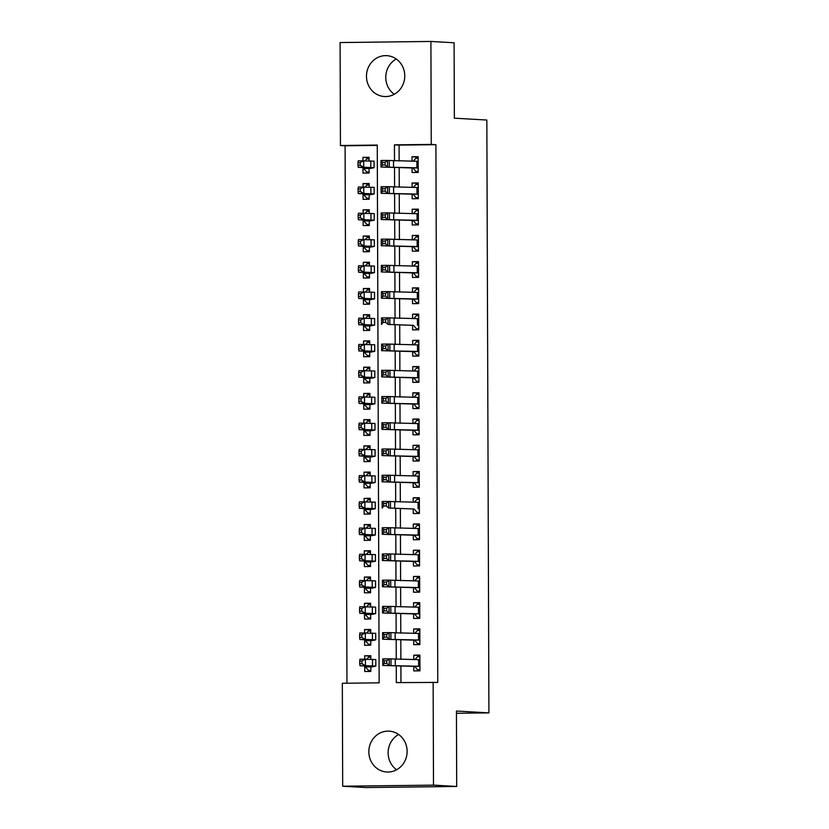 <?xml version="1.0" encoding="UTF-8"?>
<svg xmlns="http://www.w3.org/2000/svg" width="829" height="829" viewBox="0 0 829 829"><rect width="100%" height="100%" fill="white"/><g stroke="black" fill="none" stroke-linecap="round" stroke-linejoin="round"><path stroke-width="1.24" d="M394.262 94.288A20.466 19.14 93.3 0 1 385.775 77.439A20.466 19.14 93.3 0 1 396.272 59.014M404.759 75.874A20.466 19.14 93.3 0 1 384.449 96.537A20.466 19.14 93.3 0 1 366.47 76.33A20.466 19.14 93.3 0 1 386.78 55.667A20.466 19.14 93.3 0 1 404.759 75.874M398.625 734.494A20.466 19.14 -86.7 0 0 388.127 752.908A20.466 19.14 -86.7 0 0 396.614 769.758M407.122 751.343A20.466 19.14 93.3 0 1 386.811 772.006A20.466 19.14 93.3 0 1 368.832 751.81A20.466 19.14 93.3 0 1 389.133 731.147A20.466 19.14 93.3 0 1 407.122 751.343M430.904 41.45L454.095 42.776L454.365 118.184L486.841 120.039L488.913 712.878L456.437 711.033L456.696 786.452L365.89 787.55L342.688 786.224L342.325 683.272L379.143 682.827L377.268 145.065L340.45 145.51L340.087 42.548L430.904 41.45L431.256 144.412L394.449 144.857L394.5 160.909M377.268 145.386L345.092 145.78L346.968 683.21M345.092 145.78L340.45 145.51M412.054 167.759L412.065 172.505L418.199 172.432L418.148 156.691L412.013 156.774L412.023 161.199M412.137 193.986L412.158 198.742L418.293 198.67L418.241 182.929L412.106 183.002L412.117 187.427M412.231 220.224L412.251 224.97L418.386 224.897L418.334 209.157L412.2 209.229L412.21 213.664M412.324 246.451L412.345 251.208L418.479 251.135L418.427 235.395L412.282 235.467L412.303 239.892M412.417 272.689L412.438 277.435L418.572 277.363L418.51 261.622L412.376 261.695L412.396 266.13M412.51 298.917L412.521 303.673L418.655 303.59L418.604 287.86L412.469 287.932L412.49 292.357M412.604 325.144L412.614 329.901L418.749 329.828L418.697 314.087L412.562 314.16L412.573 318.595M412.687 351.382L412.707 356.128L418.842 356.055L418.79 340.315L412.655 340.398L412.666 344.823M412.78 377.609L412.801 382.366L418.935 382.293L418.883 366.553L412.749 366.625L412.759 371.05M412.873 403.847L412.894 408.593L419.028 408.521L418.977 392.78L412.832 392.853L412.852 397.288M412.966 430.075L412.987 434.831L419.122 434.759L419.059 419.018L412.925 419.091L412.946 423.515M413.06 456.313L413.07 461.059L419.215 460.986L419.153 445.246L413.018 445.318L413.039 449.753M413.153 482.54L413.163 487.297L419.298 487.214L419.246 471.483L413.111 471.556L413.122 475.981M413.236 508.768L413.256 513.524L419.391 513.452L419.339 497.711L413.205 497.783L413.215 502.219M413.329 535.006L413.35 539.752L419.484 539.679L419.433 523.938L413.298 524.021L413.308 528.446M413.422 561.233L413.443 565.989L419.578 565.917L419.526 550.176L413.381 550.249L413.402 554.674M413.516 587.471L413.536 592.217L419.671 592.144L419.609 576.404L413.474 576.487L413.495 580.911M413.609 613.698L413.619 618.455L419.764 618.382L419.702 602.642L413.567 602.714L413.588 607.139M413.702 639.936L413.712 644.682L419.847 644.61L419.795 628.869L413.661 628.942L413.671 633.377M370.801 656.122L364.667 655.77L364.677 659.107M364.698 665.905L364.719 671.511L370.853 671.438L370.832 665.822M370.708 629.895L364.573 629.543L364.584 632.879M364.605 639.667L364.625 645.283L370.76 645.211L370.75 639.584M370.615 603.657L364.48 603.305L364.491 606.641M364.522 613.439L364.532 619.045L370.677 618.973L370.656 613.356M370.532 577.43L364.387 577.077L364.397 580.414M364.428 587.201L364.449 592.818L370.584 592.745L370.563 587.129M370.439 551.192L364.294 550.85L364.314 554.186M364.335 560.974L364.356 566.58L370.49 566.508L370.47 560.891M370.345 524.964L364.211 524.612L364.221 527.949M364.242 534.746L364.263 540.353L370.397 540.28L370.376 534.664M370.252 498.726L364.118 498.384L364.128 501.721M364.149 508.509L364.169 514.125L370.304 514.042L370.283 508.426M370.159 472.499L364.024 472.147L364.035 475.483M364.055 482.281L364.076 487.887L370.211 487.815L370.19 482.198M370.066 446.271L363.931 445.919L363.941 449.256M363.972 456.043L363.983 461.66L370.128 461.577L370.107 455.96M369.983 420.034L363.838 419.681L363.848 423.018M363.879 429.816L363.9 435.422L370.035 435.349L370.014 429.733M369.889 393.806L363.744 393.454L363.765 396.79M363.786 403.578L363.807 409.194L369.941 409.122L369.921 403.505M369.796 367.568L363.662 367.216L363.672 370.553M363.693 377.35L363.713 382.957L369.848 382.884L369.827 377.268M369.703 341.341L363.568 340.988L363.579 344.325M363.599 351.123L363.62 356.729L369.755 356.657L369.734 351.04M369.61 315.103L363.475 314.761L363.485 318.098M363.506 324.885L363.527 330.491L369.661 330.419L369.641 324.802M369.516 288.875L363.382 288.523L363.392 291.86M363.423 298.658L363.434 304.264L369.579 304.191L369.558 298.575M369.433 262.638L363.289 262.296L363.299 265.632M363.33 272.42L363.351 278.036L369.485 277.953L369.465 272.337M369.34 236.41L363.195 236.058L363.216 239.394M363.237 246.192L363.257 251.798L369.392 251.726L369.371 246.109M369.247 210.183L363.112 209.83L363.123 213.167M363.143 219.954L363.164 225.571L369.299 225.498L369.278 219.872M369.154 183.945L363.019 183.592L363.029 186.929M363.05 193.727L363.071 199.333L369.206 199.261L369.185 193.644M370.812 659.262L370.801 655.698L364.667 655.77M370.718 633.035L370.708 629.47L364.573 629.543M370.625 606.797L370.615 603.232L364.48 603.305M370.542 580.569L370.522 577.005L364.387 577.077M370.449 554.332L370.439 550.767L364.294 550.85M370.356 528.104L370.345 524.539L364.211 524.612M370.262 501.866L370.252 498.302L364.118 498.384M370.169 475.639L370.159 472.074L364.024 472.147M370.076 449.411L370.066 445.847L363.931 445.919M369.993 423.173L369.972 419.609L363.838 419.681M369.9 396.946L369.889 393.381L363.744 393.454M369.807 370.708L369.796 367.143L363.662 367.216M369.713 344.481L369.703 340.916L363.568 340.988M369.62 318.243L369.61 314.678L363.475 314.761M369.527 292.015L369.516 288.451L363.382 288.523M369.444 265.788L369.423 262.223L363.289 262.296M369.351 239.55L369.34 235.985L363.195 236.058M369.257 213.322L369.247 209.758L363.112 209.83M369.164 187.085L369.154 183.52L363.019 183.592M362.957 167.489L362.978 173.106L369.112 173.033L369.092 167.417M369.071 160.857L369.06 157.292L362.926 157.365L362.936 160.702M396.262 666.07L396.324 682.609L437.774 682.433L435.899 144.671L399.081 145.116L399.143 160.981M399.163 167.738L399.236 187.209M399.257 193.976L399.319 213.447M399.35 220.203L399.412 239.674M399.443 246.441L399.505 265.912M399.526 272.668L399.599 292.14M399.619 298.896L399.692 318.377M399.713 325.134L399.785 344.605M399.806 351.361L399.868 370.843M399.899 377.599L399.961 397.07M399.992 403.827L400.055 423.298M400.075 430.064L400.148 449.536M400.169 456.292L400.241 475.763M400.262 482.519L400.334 502.001M400.355 508.757L400.428 528.228M400.448 534.985L400.511 554.466M400.542 561.223L400.604 580.694M400.625 587.45L400.697 606.921M400.718 613.688L400.79 633.159M400.811 639.915L400.884 659.387M400.904 666.153L400.956 682.557M413.785 666.164L413.806 670.92L419.94 670.837L419.888 655.107L413.754 655.179L413.764 659.604M456.437 713.272L488.913 712.878M456.696 786.452L433.494 785.125L342.688 786.224M435.899 144.671L431.256 144.412M433.142 682.163L433.494 785.125M394.521 167.665L394.594 187.136M394.614 193.893L394.687 213.364M394.708 220.131L394.78 239.602M394.801 246.358L394.863 265.829M394.894 272.586L394.956 292.067M394.987 298.823L395.05 318.295M395.07 325.051L395.143 344.532M395.164 351.289L395.236 370.76M395.257 377.516L395.329 396.987M395.35 403.754L395.412 423.225M395.443 429.982L395.506 449.453M395.537 456.219L395.599 475.691M395.62 482.447L395.692 501.918M395.713 508.674L395.785 528.156M395.806 534.912L395.879 554.383M395.899 561.14L395.972 580.611M395.993 587.378L396.055 606.849M396.086 613.605L396.148 633.076M396.169 639.843L396.241 659.314M399.081 145.116L394.449 144.857M419.888 655.532L413.754 655.179M369.06 157.717L362.926 157.365M419.795 629.294L413.661 628.942M419.702 603.066L413.567 602.714M419.619 576.829L413.474 576.487M419.526 550.601L413.381 550.249M419.433 524.363L413.298 524.021M419.339 498.136L413.205 497.783M419.246 471.908L413.111 471.556M419.153 445.67L413.018 445.318M419.07 419.443L412.925 419.091M418.977 393.205L412.832 392.853M418.883 366.978L412.749 366.625M418.79 340.74L412.655 340.398M418.697 314.512L412.562 314.16M418.604 288.274L412.469 287.932M418.51 262.047L412.376 261.695M418.427 235.819L412.282 235.467M418.334 209.582L412.2 209.229M418.241 183.354L412.106 183.002M418.148 157.116L412.013 156.774M419.94 669.956L417.609 669.822L419.94 669.791M414.977 659.521L417.557 656.703L419.888 656.682M417.609 669.822L414.997 666.703M419.93 666.278L382.749 665.449L413.795 666.361M419.899 659.718L389.226 658.848L389.247 665.397L386.822 663.366L386.811 660.744L384.21 660.765L384.221 663.387L386.822 663.366M384.221 663.387L382.749 665.449L382.718 658.889L389.226 658.848L386.811 660.744M414.614 666.381L419.93 666.319M382.718 658.889L384.21 660.765M370.801 657.273L368.47 657.304L366.791 659.138M370.853 670.392L368.522 670.412L365.32 666.92L369.257 666.133L359.983 665.76L359.734 663.697L361.921 663.656L361.91 661.034L359.724 661.076L359.734 663.697M370.853 670.547L368.522 670.412M359.724 661.076L359.962 659.2L375.796 659.552L375.817 666.112L371.9 666.889M361.91 661.034L365.423 659.096L365.454 665.656L375.817 666.112M365.672 666.972L370.843 666.91M361.921 663.656L365.454 665.656L359.983 665.76M419.847 643.718L417.515 643.594L419.847 643.563M414.883 633.294L417.474 630.475L419.806 630.444M417.515 643.594L414.904 640.475M419.837 640.04L382.656 639.211L413.702 640.133M419.816 633.48L389.133 632.61L389.153 639.169L386.728 637.138L386.718 634.517L384.117 634.537L384.128 637.159L386.728 637.138M384.128 637.159L382.656 639.211L382.635 632.651L389.133 632.61L386.718 634.517M414.521 640.143L419.837 640.081M382.635 632.651L384.117 634.537M419.754 617.491L417.422 617.356L419.754 617.325M414.79 607.066L417.381 604.237L419.712 604.217M417.422 617.356L414.811 614.237M419.743 613.812L382.563 612.983L413.609 613.906M419.723 607.253L389.039 606.382L389.06 612.942L386.635 610.911L386.625 608.279L384.024 608.299L384.034 610.921L386.635 610.911M384.034 610.921L382.563 612.983L382.542 606.424L389.039 606.382L386.625 608.279M414.427 613.916L419.743 613.854M382.542 606.424L384.024 608.299M419.661 591.264L417.329 591.129L419.661 591.098M414.697 580.828L417.288 578.01L419.619 577.979M417.329 591.129L414.728 588.01M419.65 587.574L382.47 586.745L413.516 587.668M419.629 581.015L388.946 580.145L388.967 586.704L386.542 584.673L386.532 582.051L383.941 582.072L383.951 584.694L386.542 584.673M383.951 584.694L382.47 586.745L382.449 580.186L388.946 580.145L386.532 582.051M414.345 587.688L419.65 587.616M382.449 580.186L383.941 582.072M419.578 565.026L417.236 564.891L419.567 564.87M414.604 554.601L417.194 551.782L419.526 551.751M417.236 564.891L414.635 561.782M419.557 561.347L382.376 560.518L413.422 561.44M419.536 554.788L388.853 553.917L388.874 560.477L386.459 558.445L386.449 555.824L383.848 555.834L383.858 558.456L386.459 558.445M383.858 558.456L382.376 560.518L382.356 553.959L388.853 553.917L386.449 555.824M414.251 561.451L419.557 561.388M382.356 553.959L383.848 555.834M370.718 631.045L368.387 631.066L366.698 632.91M370.76 644.154L368.428 644.185L365.226 640.682L369.164 639.905L359.89 639.522L359.641 637.47L361.827 637.428L361.817 634.807L359.631 634.848L359.641 637.47M370.76 644.32L368.428 644.185M359.631 634.848L359.869 632.962L375.703 633.325L375.724 639.874L371.806 640.651M361.817 634.807L365.34 632.859L365.361 639.418L375.724 639.874M365.579 640.744L370.75 640.682M361.827 637.428L365.361 639.418L359.89 639.522M370.625 604.807L368.294 604.838L366.605 606.673M370.667 617.926L368.335 617.957L365.133 614.455L369.071 613.667L359.796 613.294L359.548 611.232L361.734 611.191L361.724 608.569L359.537 608.61L359.548 611.232M370.667 618.082L368.335 617.957M359.537 608.61L359.776 606.735L375.61 607.087L375.63 613.647L371.713 614.424M361.724 608.569L365.247 606.631L365.268 613.191L375.63 613.647M365.485 614.507L370.656 614.444M361.734 611.191L365.268 613.191L359.796 613.294M370.532 578.58L368.2 578.601L366.511 580.445M370.573 591.688L368.242 591.719L365.04 588.217L368.978 587.44L359.703 587.056L359.454 585.005L361.641 584.963L361.631 582.341L359.444 582.383L359.454 585.005M370.573 591.854L368.242 591.719M359.444 582.383L359.682 580.497L375.516 580.86L375.537 587.419L371.62 588.196M361.631 582.341L365.154 580.404L365.174 586.953L375.537 587.419M365.392 588.279L370.563 588.217M361.641 584.963L365.174 586.953L359.703 587.056M370.439 552.342L368.107 552.373L366.418 554.207M370.49 565.461L368.149 565.492L364.947 561.989L368.895 561.202L359.62 560.829L359.361 558.767L361.548 558.736L361.537 556.104L359.351 556.145L359.361 558.767M370.49 565.627L368.149 565.492M359.351 556.145L359.589 554.269L375.423 554.622L375.454 561.181L371.527 561.958M361.537 556.104L365.061 554.166L365.081 560.725L375.454 561.181M365.299 562.041L370.47 561.979M361.548 558.736L365.081 560.725L359.62 560.829M419.484 538.798L417.153 538.663L419.484 538.632M414.51 528.363L417.101 525.545L419.433 525.513M417.153 538.663L414.541 535.544M419.464 535.109L382.283 534.28L413.329 535.202M419.443 528.56L388.76 527.679L388.791 534.239L386.366 532.208L386.355 529.586L383.754 529.607L383.765 532.228L386.366 532.208M383.765 532.228L382.283 534.28L382.262 527.731L388.76 527.679L386.355 529.586M414.158 535.223L419.464 535.161M382.262 527.731L383.754 529.607M370.345 526.114L368.014 526.146L366.335 527.98M370.397 539.233L368.066 539.254L364.864 535.762L368.801 534.974L359.527 534.591L359.268 532.539L361.465 532.498L361.454 529.876L359.268 529.918L359.268 532.539M370.397 539.389L368.066 539.254M359.268 529.918L359.506 528.042L375.34 528.394L375.361 534.954L371.433 535.731M361.454 529.876L364.967 527.938L364.988 534.498L375.361 534.954M365.206 535.814L370.387 535.752M361.465 532.498L364.988 534.498L359.527 534.591M419.391 512.56L417.06 512.426L419.391 512.405M414.427 502.136L417.008 499.317L419.339 499.286M417.06 512.426L414.448 509.317M414.065 508.985L388.697 508.011L413.246 508.975M419.35 502.322L388.677 501.452L388.697 508.011L386.273 505.98L386.262 503.358L383.661 503.369L383.672 506.001L386.273 505.98M383.672 506.001L382.2 508.053L382.169 501.493L388.677 501.452L386.262 503.358M382.169 501.493L383.661 503.369M370.252 499.877L367.921 499.908L366.242 501.742M370.304 512.996L367.972 513.027L364.77 509.524L368.708 508.737L359.434 508.364L359.185 506.312L361.371 506.27L361.361 503.638L359.175 503.68L359.185 506.312M370.304 513.161L367.972 513.027M359.175 503.68L359.413 501.804L375.247 502.156L375.268 508.716L371.351 509.493M361.361 503.638L364.874 501.7L364.905 508.26L375.268 508.716M365.123 509.586L370.294 509.524M361.371 506.27L364.905 508.26L359.434 508.364M419.298 486.333L416.966 486.198L419.298 486.167M414.334 475.898L416.914 473.079L419.256 473.058M416.966 486.198L414.355 483.079M419.287 482.654L382.107 481.815L413.153 482.737M419.267 476.095L388.583 475.214L388.604 481.773L386.179 479.742L386.169 477.121L383.568 477.141L383.578 479.763L386.179 479.742M383.578 479.763L382.107 481.815L382.086 475.266L388.583 475.214L386.169 477.121M413.972 482.758L419.287 482.696M382.086 475.266L383.568 477.141M370.169 473.649L367.838 473.68L366.149 475.514M370.211 486.768L367.879 486.789L364.677 483.297L368.615 482.509L359.34 482.136L359.092 480.074L361.278 480.032L361.268 477.411L359.081 477.452L359.092 480.074M370.211 486.924L367.879 486.789M359.081 477.452L359.32 475.577L375.154 475.929L375.174 482.488L371.257 483.266M361.268 477.411L364.781 475.473L364.812 482.032L375.174 482.488M365.029 483.348L370.2 483.286M361.278 480.032L364.812 482.032L359.34 482.136M419.205 460.095L416.873 459.971L419.205 459.94M414.241 449.67L416.832 446.852L419.163 446.821M416.873 459.971L414.262 456.852M419.194 456.416L382.014 455.587L413.06 456.51M419.173 449.857L388.49 448.986L388.511 455.546L386.086 453.515L386.076 450.893L383.475 450.914L383.485 453.536L386.086 453.515M383.485 453.536L382.014 455.587L381.993 449.028L388.49 448.986L386.076 450.893M413.878 456.52L419.194 456.458M381.993 449.028L383.475 450.914M370.076 447.422L367.744 447.442L366.055 449.287M370.117 460.53L367.786 460.561L364.584 457.059L368.522 456.282L359.247 455.898L358.998 453.846L361.185 453.805L361.175 451.183L358.988 451.225L358.998 453.846M370.117 460.696L367.786 460.561M358.988 451.225L359.226 449.339L375.06 449.701L375.081 456.251L371.164 457.028M361.175 451.183L364.698 449.235L364.719 455.795L375.081 456.251M364.936 457.121L370.107 457.059M361.185 453.805L364.719 455.795L359.247 455.898M419.111 433.868L416.78 433.733L419.111 433.702M414.148 423.432L416.738 420.614L419.07 420.593M416.78 433.733L414.179 430.614M419.101 430.189L381.92 429.36L412.966 430.282M419.08 423.629L388.397 422.759L388.418 429.308L385.993 427.287L385.982 424.655L383.392 424.676L383.402 427.298L385.993 427.287M383.402 427.298L381.92 429.36L381.9 422.8L388.397 422.759L385.982 424.655M413.795 430.292L419.101 430.23M381.9 422.8L383.392 424.676M369.983 421.184L367.651 421.215L365.962 423.049M370.024 434.303L367.693 434.334L364.491 430.831L368.428 430.044L359.154 429.671L358.905 427.609L361.092 427.567L361.081 424.945L358.895 424.987L358.905 427.609M370.024 434.458L367.693 434.334M358.895 424.987L359.133 423.111L374.967 423.464L374.988 430.023L371.071 430.8M361.081 424.945L364.605 423.008L364.625 429.567L374.988 430.023M364.843 430.883L370.014 430.821M361.092 427.567L364.625 429.567L359.154 429.671M419.028 407.63L416.686 407.505L419.018 407.474M414.054 397.205L416.645 394.386L418.977 394.355M416.686 407.505L414.085 404.386M419.008 403.951L381.827 403.122L412.873 404.044M418.987 397.392L388.304 396.521L388.324 403.081L385.91 401.049L385.899 398.428L383.299 398.448L383.309 401.07L385.91 401.049M383.309 401.07L381.827 403.122L381.806 396.563L388.304 396.521L385.899 398.428M413.702 404.065L419.008 403.992M381.806 396.563L383.299 398.448M369.889 394.956L367.558 394.977L365.869 396.822M369.941 408.065L367.599 408.096L364.397 404.593L368.345 403.816L359.071 403.433L358.812 401.381L360.998 401.34L360.988 398.718L358.802 398.759L358.812 401.381M369.941 408.231L367.599 408.096M358.802 398.759L359.04 396.873L374.874 397.236L374.905 403.796L370.977 404.573M360.988 398.718L364.511 396.78L364.532 403.329L374.905 403.796M364.75 404.656L369.921 404.593M360.998 401.34L364.532 403.329L359.071 403.433M418.935 381.402L416.604 381.267L418.935 381.236M413.961 370.977L416.552 368.159L418.883 368.128M416.604 381.267L413.992 378.159M418.914 377.723L381.734 376.894L412.78 377.817M418.894 371.164L388.21 370.294L388.241 376.853L385.817 374.822L385.806 372.2L383.205 372.211L383.216 374.832L385.817 374.822M383.216 374.832L381.734 376.894L381.713 370.335L388.21 370.294L385.806 372.2M413.609 377.827L418.914 377.765M381.713 370.335L383.205 372.211M369.796 368.718L367.465 368.75L365.786 370.584M369.848 381.837L367.516 381.868L364.314 378.366L368.252 377.578L358.978 377.205L358.719 375.143L360.905 375.102L360.905 372.48L358.719 372.522L358.719 375.143M369.848 382.003L367.516 381.868M358.719 372.522L358.957 370.646L374.791 370.998L374.812 377.558L370.884 378.335M360.905 372.48L364.418 370.542L364.439 377.102L374.812 377.558M364.656 378.418L369.838 378.356M360.905 375.102L364.439 377.102L358.978 377.205M418.842 355.175L416.51 355.04L418.842 355.009M413.878 344.74L416.459 341.921L418.79 341.89M416.51 355.04L413.899 351.921M418.832 351.486L381.651 350.657L412.697 351.579M418.8 344.937L388.117 344.056L388.148 350.615L385.723 348.584L385.713 345.962L383.112 345.983L383.122 348.605L385.723 348.584M383.122 348.605L381.651 350.657L381.62 344.097L388.117 344.056L385.713 345.962M413.516 351.6L418.832 351.527M381.62 344.097L383.112 345.983M369.703 342.491L367.371 342.522L365.693 344.356M369.755 355.61L367.423 355.631L364.221 352.138L368.159 351.351L358.884 350.968L358.636 348.916L360.822 348.874L360.812 346.253L358.625 346.294L358.636 348.916M369.755 355.765L367.423 355.631M358.625 346.294L358.864 344.418L374.698 344.771L374.718 351.33L370.801 352.107M360.812 346.253L364.325 344.315L364.356 350.874L374.718 351.33M364.573 352.19L369.744 352.128M360.822 348.874L364.356 350.874L358.884 350.968M418.749 328.937L416.417 328.802L418.749 328.781M413.785 318.512L416.365 315.694L418.707 315.662M416.417 328.802L413.806 325.693M413.422 325.362L388.055 324.388L412.604 325.351M418.718 318.699L388.034 317.828L388.055 324.388L385.63 322.357L385.62 319.735L383.019 319.745L383.029 322.367L385.63 322.357M383.029 322.367L381.558 324.429L381.537 317.87L388.034 317.828L385.62 319.735M381.537 317.87L383.019 319.745M418.655 302.709L416.324 302.575L418.655 302.544M413.692 292.274L416.282 289.456L418.614 289.425M416.324 302.575L413.712 299.456M418.645 299.031L381.464 298.191L412.51 299.114M418.624 292.471L387.941 291.59L387.962 298.15L385.537 296.119L385.526 293.497L382.925 293.518L382.936 296.14L385.537 296.119M382.936 296.14L381.464 298.191L381.444 291.642L387.941 291.59L385.526 293.497M413.329 299.134L418.645 299.072M381.444 291.642L382.925 293.518M418.562 276.471L416.231 276.337L418.562 276.316M413.598 266.047L416.189 263.228L418.521 263.197M416.231 276.337L413.619 273.228M418.552 272.793L381.371 271.964L412.417 272.886M418.531 266.233L387.848 265.363L387.868 271.922L385.444 269.891L385.433 267.27L382.843 267.28L382.853 269.912L385.444 269.891M382.853 269.912L381.371 271.964L381.35 265.404L387.848 265.363L385.433 267.27M413.246 272.896L418.552 272.834M381.35 265.404L382.843 267.28M418.479 250.244L416.137 250.109L418.469 250.078M413.505 239.809L416.096 236.99L418.427 236.97M416.137 250.109L413.536 246.99M418.458 246.565L381.278 245.736L412.324 246.648M418.438 240.006L387.754 239.135L387.775 245.685L385.35 243.664L385.35 241.032L382.749 241.052L382.76 243.674L385.35 243.664M382.76 243.674L381.278 245.736L381.257 239.177L387.754 239.135L385.35 241.032M413.153 246.669L418.458 246.607M381.257 239.177L382.749 241.052M418.386 224.006L416.054 223.882L418.386 223.851M413.412 213.581L416.003 210.763L418.334 210.732M416.054 223.882L413.443 220.763M418.365 220.327L381.185 219.498L412.231 220.421M418.344 213.768L387.661 212.898L387.692 219.457L385.267 217.426L385.257 214.804L382.656 214.825L382.666 217.447L385.267 217.426M382.666 217.447L381.185 219.498L381.164 212.939L387.661 212.898L385.257 214.804M413.06 220.441L418.365 220.369M381.164 212.939L382.656 214.825M418.293 197.779L415.961 197.644L418.293 197.613M413.329 187.354L415.909 184.525L418.241 184.504M415.961 197.644L413.35 194.535M418.282 194.1L381.102 193.271L412.137 194.193M418.251 187.541L387.568 186.67L387.599 193.23L385.174 191.198L385.164 188.566L382.563 188.587L382.573 191.209L385.174 191.198M382.573 191.209L381.102 193.271L381.071 186.712L387.568 186.67L385.164 188.566M412.966 194.204L418.282 194.141M381.071 186.712L382.563 188.587M418.199 171.551L415.868 171.416L418.199 171.385M413.236 161.116L415.816 158.298L418.158 158.266M415.868 171.416L413.256 168.297M418.189 167.862L381.008 167.033L412.054 167.955M418.168 161.313L387.485 160.432L387.506 166.992L385.081 164.961L385.07 162.339L382.47 162.36L382.48 164.981L385.081 164.961M382.48 164.981L381.008 167.033L380.988 160.474L387.485 160.432L385.07 162.339M412.873 167.976L418.189 167.904M380.988 160.474L382.47 162.36M369.62 316.253L367.288 316.284L365.599 318.118M369.661 329.372L367.33 329.403L364.128 325.901L368.066 325.113L358.791 324.74L358.542 322.688L360.729 322.647L360.719 320.015L358.532 320.056L358.542 322.688M369.661 329.538L367.33 329.403M358.532 320.056L358.77 318.181L374.604 318.533L374.625 325.092L370.708 325.87M360.719 320.015L364.232 318.077L364.263 324.636L374.625 325.092M364.48 325.963L369.651 325.901M360.729 322.647L364.263 324.636L358.791 324.74M369.527 290.026L367.195 290.057L365.506 291.891M369.568 303.145L367.237 303.165L364.035 299.673L367.972 298.886L358.698 298.513L358.449 296.45L360.636 296.409L360.625 293.787L358.439 293.829L358.449 296.45M369.568 303.3L367.237 303.165M358.439 293.829L358.677 291.953L374.511 292.305L374.532 298.865L370.615 299.642M360.625 293.787L364.149 291.849L364.169 298.409L374.532 298.865M364.387 299.725L369.558 299.663M360.636 296.409L364.169 298.409L358.698 298.513M369.433 263.788L367.102 263.819L365.413 265.653M369.475 276.907L367.143 276.938L363.941 273.435L367.879 272.658L358.605 272.275L358.356 270.223L360.542 270.181L360.532 267.56L358.346 267.601L358.356 270.223M369.475 277.073L367.143 276.938M358.346 267.601L358.584 265.715L374.418 266.068L374.439 272.627L370.522 273.404M360.532 267.56L364.055 265.612L364.076 272.171L374.439 272.627M364.294 273.497L369.465 273.435M360.542 270.181L364.076 272.171L358.605 272.275M369.34 237.56L367.009 237.591L365.32 239.426M369.392 250.679L367.05 250.71L363.848 247.208L367.796 246.42L358.522 246.047L358.263 243.985L360.449 243.944L360.439 241.322L358.252 241.363L358.263 243.985M369.392 250.835L367.05 250.71M358.252 241.363L358.491 239.488L374.325 239.84L374.356 246.4L370.428 247.177M360.439 241.322L363.962 239.384L363.983 245.944L374.356 246.4M364.2 247.26L369.371 247.197M360.449 243.944L363.983 245.944L358.522 246.047M369.247 211.333L366.915 211.354L365.237 213.198M369.299 224.441L366.967 224.472L363.765 220.97L367.703 220.193L358.429 219.809L358.169 217.758L360.356 217.716L360.356 215.094L358.169 215.136L358.169 217.758M369.299 224.607L366.967 224.472M358.169 215.136L358.408 213.25L374.231 213.613L374.262 220.162L370.335 220.939M360.356 215.094L363.869 213.157L363.89 219.706L374.262 220.162M364.107 221.032L369.288 220.97M360.356 217.716L363.89 219.706L358.429 219.809M369.154 185.095L366.822 185.126L365.143 186.96M369.206 198.214L366.874 198.245L363.672 194.742L367.61 193.955L358.335 193.582L358.087 191.52L360.273 191.478L360.263 188.857L358.076 188.898L358.087 191.52M369.206 198.369L366.874 198.245M358.076 188.898L358.315 187.022L374.148 187.375L374.169 193.934L370.252 194.711M360.263 188.857L363.776 186.919L363.796 193.478L374.169 193.934M364.024 194.794L369.195 194.732M360.273 191.478L363.796 193.478L358.335 193.582M369.071 158.867L366.739 158.888L365.05 160.733M369.112 171.976L366.781 172.007L363.579 168.515L367.516 167.727L358.242 167.344L357.993 165.292L360.18 165.251L360.169 162.629L357.983 162.671L357.993 165.292M369.112 172.142L366.781 172.007M357.983 162.671L358.221 160.795L374.055 161.147L374.076 167.707L370.159 168.484M360.169 162.629L363.682 160.691L363.713 167.251L374.076 167.707M363.931 168.567L369.102 168.505M360.18 165.251L363.713 167.251L358.242 167.344M395.278 665.853L395.257 659.293M390.998 665.687L390.977 659.128M418.645 666.247L418.624 659.687M372.511 659.314L372.542 665.874M365.382 665.925L365.382 666.889M395.184 639.625L395.164 633.066M390.905 639.449L390.884 632.9M418.552 640.019L418.531 633.46M395.091 613.387L395.07 606.828M390.822 613.222L390.791 606.662M418.458 613.781L418.438 607.222M395.008 587.16L394.977 580.601M390.728 586.984L390.708 580.435M418.365 587.554L418.344 580.994M394.915 560.922L394.894 554.363M390.635 560.756L390.614 554.197M418.282 561.316L418.251 554.756M372.428 633.087L372.449 639.646M365.288 639.687L365.288 640.662M372.335 606.849L372.356 613.408M365.195 613.46L365.206 614.424M372.242 580.621L372.262 587.181M365.102 587.222L365.112 588.196M372.148 554.383L372.169 560.943M365.019 560.995L365.019 561.969M394.822 534.695L394.801 528.135M390.542 534.529L390.521 527.969M418.189 535.088L418.168 528.529M372.055 528.156L372.076 534.715M364.926 534.767L364.926 535.731M394.728 508.457L394.708 501.908M390.449 508.291L390.428 501.732M418.096 508.851L418.075 502.301M371.962 501.928L371.993 508.478M364.833 508.529L364.833 509.503M394.635 482.229L394.614 475.67M390.355 482.063L390.335 475.504M418.003 482.623L417.982 476.064M371.879 475.691L371.9 482.25M364.739 482.302L364.739 483.266M394.542 456.002L394.521 449.442M390.272 455.826L390.241 449.266M417.909 456.396L417.889 449.836M371.786 449.463L371.806 456.012M364.646 456.064L364.656 457.038M394.459 429.764L394.428 423.204M390.179 429.598L390.158 423.039M417.816 430.158L417.795 423.598M371.693 423.225L371.713 429.785M364.553 429.836L364.563 430.8M394.366 403.536L394.345 396.977M390.086 403.36L390.065 396.811M417.733 403.93L417.702 397.371M371.599 396.998L371.62 403.557M364.47 403.599L364.47 404.573M394.272 377.299L394.252 370.739M389.993 377.133L389.972 370.573M417.64 377.692L417.619 371.133M371.506 370.76L371.527 377.319M364.377 377.371L364.377 378.345M394.179 351.071L394.158 344.512M389.899 350.905L389.879 344.346M417.547 351.465L417.526 344.905M371.413 344.532L371.444 351.092M364.283 351.144L364.283 352.107M394.086 324.833L394.065 318.284M389.806 324.667L389.785 318.108M417.453 325.227L417.433 318.668M393.993 298.606L393.972 292.046M389.723 298.44L389.692 291.881M417.36 299L417.339 292.44M393.91 272.368L393.879 265.819M389.63 272.202L389.609 265.643M417.267 272.762L417.246 266.213M393.816 246.14L393.796 239.581M389.537 245.975L389.516 239.415M417.184 246.534L417.153 239.975M393.723 219.913L393.702 213.354M389.443 219.737L389.423 213.188M417.091 220.307L417.07 213.747M393.63 193.675L393.609 187.116M389.35 193.509L389.329 186.95M416.997 194.069L416.977 187.509M393.537 167.448L393.516 160.888M389.257 167.282L389.236 160.722M416.904 167.841L416.883 161.282M371.319 318.295L371.351 324.854M364.19 324.906L364.19 325.88M371.237 292.067L371.257 298.627M364.097 298.678L364.097 299.642M371.143 265.84L371.164 272.389M364.004 272.44L364.014 273.415M371.05 239.602L371.071 246.161M363.921 246.213L363.921 247.177M370.957 213.374L370.977 219.934M363.827 219.975L363.827 220.949M370.864 187.136L370.895 193.696M363.734 193.748L363.734 194.711M370.77 160.909L370.801 167.468M363.641 167.51L363.641 168.484M365.309 665.925L365.32 666.92M365.226 639.687L365.226 640.682M365.133 613.46L365.133 614.455M365.04 587.222L365.04 588.217M364.947 560.995L364.947 561.989M364.853 534.757L364.864 535.762M364.76 508.529L364.77 509.524M364.677 482.302L364.677 483.297M364.584 456.064L364.584 457.059M364.491 429.836L364.491 430.831M364.397 403.599L364.397 404.593M364.304 377.371L364.314 378.366M364.211 351.133L364.221 352.138M364.128 324.906L364.128 325.901M364.035 298.668L364.035 299.673M363.941 272.44L363.941 273.435M363.848 246.213L363.848 247.208M363.755 219.975L363.765 220.97M363.662 193.748L363.672 194.742M363.568 167.51L363.579 168.515"/></g></svg>
